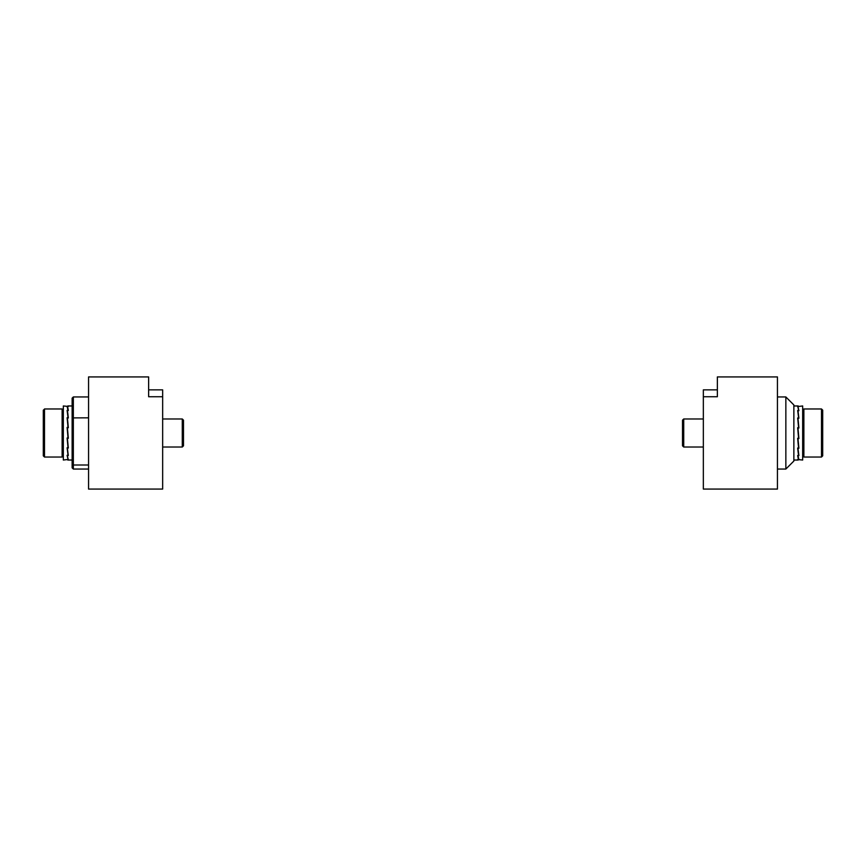 <?xml version="1.0" encoding="UTF-8"?>
<svg xmlns="http://www.w3.org/2000/svg" width="866" height="866" viewBox="0 0 866 866"><rect width="100%" height="100%" fill="white"/><g stroke="black" fill="none" stroke-linecap="round" stroke-linejoin="round"><path stroke-width="1.3" d="M717.362 376.926L717.362 396.747L703.344 396.747L703.344 489.074L777.441 489.074L777.441 376.926L717.362 376.926M703.344 396.747L703.344 389.862L717.362 389.862L717.362 396.747M148.638 376.926L148.638 396.747L148.638 389.862L162.656 389.862L162.656 489.074L88.559 489.074L88.559 376.926L148.638 376.926M162.656 396.747L148.638 396.747M785.852 469.047L793.862 461.037L793.862 404.963L785.852 396.953L785.852 469.047L777.441 469.047M72.138 464.165L72.138 467.846L73.339 469.047L73.339 396.953L72.138 398.154L72.138 464.165L73.339 465.01L88.559 465.01M72.138 417.899L88.559 417.834M683.718 418.982L682.516 420.183L682.516 445.817L683.718 447.018L683.718 418.982L703.344 418.982M821.498 433L821.498 457.031L822.7 455.83L822.7 410.17L821.498 408.969L821.498 433M802.674 455.83L803.875 457.031L803.875 408.969L821.498 408.969M798.571 428.01L797.673 427.728L798.593 438.272L797.673 438.272A27.236 0.909 -94.6 0 0 798.593 448.014L797.673 448.014A27.236 1.678 -93.5 0 0 798.593 455.484L797.673 455.484A27.236 2.197 -91.9 0 0 798.593 459.51L797.673 459.51A27.236 2.371 -90 0 0 798.127 460.03A27.236 2.371 -90 0 0 798.268 459.987M798.593 427.728A27.236 0.909 -94.6 0 0 797.673 417.986L798.593 417.986A27.236 1.678 -93.5 0 0 797.673 410.516L798.593 410.516A27.236 2.197 -91.9 0 0 797.673 406.49L798.593 406.49A27.236 2.371 -90 0 0 798.127 405.97L793.862 405.97M798.409 433L797.965 428.01L798.896 428.01L797.965 418.224L798.896 418.224L797.965 410.69L798.896 410.69L797.965 406.544L802.674 405.97L802.674 460.03L797.965 459.575L798.896 459.575L797.965 455.635L798.896 455.635L797.965 448.263L798.896 448.263L797.965 438.564L798.896 438.564L798.409 433M797.976 428.053L798.56 437.947M798.831 428.01L797.965 418.224M798.755 418.224L797.965 410.69M797.987 407.421L797.965 406.544M798.582 458.666L798.593 459.51M797.813 448.014L798.593 455.484M797.727 438.272L798.593 448.014M182.282 447.018L183.484 445.817L183.484 420.183L182.282 418.982L182.282 447.018L162.656 447.018M44.502 409.207L43.3 410.17L43.3 455.83L44.502 457.031L44.502 409.207M63.326 410.17L62.125 408.969L62.125 457.031L44.502 457.031M67.732 406.013A27.236 2.371 90 0 1 67.873 405.97A27.236 2.371 90 0 1 68.327 406.49L67.407 406.49A27.236 2.197 88.1 0 1 68.327 410.516L67.407 410.516A27.236 1.678 86.5 0 1 68.327 417.986L67.407 417.986A27.236 0.909 85.4 0 1 68.327 427.728L67.407 427.728L68.327 438.272L67.407 438.272A27.236 0.909 85.4 0 0 68.327 448.014L67.407 448.014A27.236 1.678 86.5 0 0 68.327 455.484L67.407 455.484A27.236 2.197 88.1 0 0 68.327 459.51L67.407 459.51A27.236 2.371 90 0 0 67.873 460.03L72.138 460.03L72.138 433M67.591 433L68.035 437.99L67.104 437.99L68.035 447.776L67.104 447.776L68.035 455.31L67.104 455.31L68.035 459.456L63.326 460.03L63.326 405.97L68.035 406.425L67.104 406.425L68.035 410.365L67.104 410.365L68.035 417.737L67.104 417.737L68.035 427.436L67.104 427.436L67.591 433M68.024 437.947L67.44 428.053M67.169 437.99L68.035 447.776M67.245 447.776L68.035 455.31M68.013 458.579L68.035 459.456M67.418 407.334L67.407 406.49M68.187 417.986L67.407 410.516M68.273 427.728L67.407 417.986M777.441 396.953L785.852 396.953M88.559 469.047L73.339 469.047M88.559 396.953L73.339 396.953M683.718 447.018L703.344 447.018M803.875 457.031L821.498 457.031M802.674 410.17L803.875 408.969M793.862 460.03L798.127 460.03M182.282 418.982L162.656 418.982M62.125 408.969L44.502 408.969M63.326 455.83L62.125 457.031M72.138 405.97L67.873 405.97"/></g></svg>
